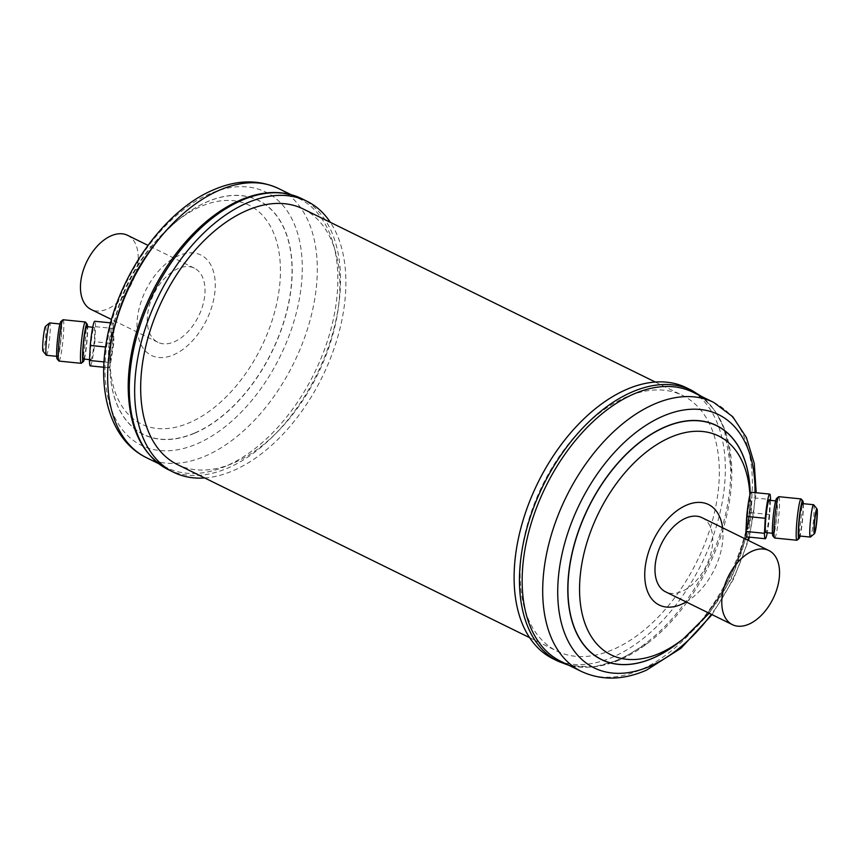 <?xml version="1.0" encoding="UTF-8"?>
<svg xmlns="http://www.w3.org/2000/svg" width="860" height="860" viewBox="0 0 860 860"><rect width="100%" height="100%" fill="white"/><g stroke="black" fill="none" stroke-linecap="round" stroke-linejoin="round"><path stroke-width="0.64" stroke-dasharray="4.3 3.22" d="M813.689 504.788A16.265 1.494 -84.3 0 1 813.7 517.913A16.265 1.494 -84.3 0 1 811.173 535.307A16.265 1.494 -84.3 0 1 810.453 537.016M770.474 500.38L769.732 514.559A22.424 2.053 -84.3 0 1 767.27 532.748M769.732 514.559L751.21 512.7A22.424 2.053 -84.3 0 1 747.931 534.447A22.424 2.053 -84.3 0 1 746.727 536.876M774.14 531.587A16.265 1.494 -84.3 0 1 773.269 533.351A16.265 1.494 -84.3 0 1 773.065 520.87A16.265 1.494 -84.3 0 1 775.655 502.756A16.265 1.494 -84.3 0 1 776.515 500.993A16.265 1.494 -84.3 0 1 776.72 513.463A16.265 1.494 -84.3 0 1 774.14 531.587M769.109 500.24A16.265 1.494 -84.3 0 1 769.313 512.721A16.265 1.494 -84.3 0 1 766.733 530.846A16.265 1.494 -84.3 0 1 765.862 532.609M776.612 498.424A18.898 1.731 -84.3 0 1 777.085 512.023A18.898 1.731 -84.3 0 1 774.021 533.92A18.898 1.731 -84.3 0 1 772.861 535.877M778.827 496.682A20.769 1.903 -84.3 0 1 779.085 512.625A20.769 1.903 -84.3 0 1 775.784 535.769A20.769 1.903 -84.3 0 1 774.677 538.016M801.208 499.026A20.769 1.903 -84.3 0 1 801.23 515.785A20.769 1.903 -84.3 0 1 798.005 538.005A20.769 1.903 -84.3 0 1 797.08 540.188M802.445 503.594A16.265 1.494 -84.3 0 1 802.649 516.064A16.265 1.494 -84.3 0 1 800.069 534.189A16.265 1.494 -84.3 0 1 799.198 535.952M748.275 527.825A14.953 1.365 -84.3 0 1 747.469 529.438A14.953 1.365 -84.3 0 1 747.286 517.967A14.953 1.365 -84.3 0 1 749.662 501.305A14.953 1.365 -84.3 0 1 750.457 499.681A14.953 1.365 -84.3 0 1 750.651 511.162A14.953 1.365 -84.3 0 1 748.275 527.825M746.093 528.481L746.695 529.362L747.684 527.76L748.608 522.934L750.081 501.606C750.081 499.09 749.737 498.972 749.071 501.251L747.953 505.723M45.505 326.327A12.524 1.15 -84.3 0 1 45.806 335.335A12.524 1.15 -84.3 0 1 43.785 349.848A12.524 1.15 -84.3 0 1 43.011 351.138M46.44 355.287A16.265 1.494 95.7 0 0 47.311 353.524A16.265 1.494 95.7 0 0 49.891 335.411A16.265 1.494 95.7 0 0 49.686 322.93M104.038 361.931L108.005 362.329A22.424 2.053 95.7 0 0 108.79 367.757A22.424 2.053 95.7 0 0 113.273 343.57L94.761 341.71L95.546 326.682A22.424 2.053 95.7 0 0 94.751 321.264M95.546 326.682L114.068 328.541A22.424 2.053 95.7 0 0 113.273 323.123A22.424 2.053 95.7 0 0 112.069 325.553A22.424 2.053 95.7 0 0 108.79 347.3L105.597 346.978M83.484 359.007A16.265 1.494 95.7 0 0 84.344 357.244A16.265 1.494 95.7 0 0 86.935 339.13A16.265 1.494 95.7 0 0 86.731 326.649M93.267 329.154A16.265 1.494 95.7 0 0 90.687 347.279A16.265 1.494 95.7 0 0 90.891 359.76A16.265 1.494 95.7 0 0 91.762 357.996A16.265 1.494 95.7 0 0 94.342 339.872A16.265 1.494 95.7 0 0 94.138 327.391A16.265 1.494 95.7 0 0 93.267 329.154M81.356 363.242A20.769 1.903 95.7 0 0 82.291 361.06A20.769 1.903 95.7 0 0 85.516 338.84A20.769 1.903 95.7 0 0 85.495 322.081M58.953 361.082A20.769 1.903 95.7 0 0 60.06 358.824A20.769 1.903 95.7 0 0 63.36 335.679A20.769 1.903 95.7 0 0 63.102 319.748M57.136 358.942A18.898 1.731 95.7 0 0 58.297 356.986A18.898 1.731 95.7 0 0 61.361 335.077A18.898 1.731 95.7 0 0 60.899 321.489M59.931 325.811A16.265 1.494 95.7 0 0 57.351 343.935A16.265 1.494 95.7 0 0 57.555 356.406A16.265 1.494 95.7 0 0 58.426 354.642A16.265 1.494 95.7 0 0 61.006 336.518A16.265 1.494 95.7 0 0 60.802 324.048A16.265 1.494 95.7 0 0 59.931 325.811M111.725 332.175A14.953 1.365 95.7 0 0 109.349 348.837A14.953 1.365 95.7 0 0 109.543 360.318A14.953 1.365 95.7 0 0 110.338 358.695A14.953 1.365 95.7 0 0 112.714 342.033A14.953 1.365 95.7 0 0 112.531 330.562A14.953 1.365 95.7 0 0 111.725 332.175M110.929 358.749C110.263 361.028 109.919 360.91 109.919 358.394L111.391 337.066L113.305 330.638L114.036 342.162L110.929 358.749C110.263 361.028 109.919 360.91 109.919 358.394A121.926 73.713 116.2 0 0 189.523 422.679A121.926 73.713 116.2 0 0 280.252 277.887A121.926 73.713 116.2 0 0 200.853 206.486A121.926 73.713 116.2 0 0 176.429 221.375A121.926 73.713 116.2 0 0 110.671 344M702.082 517.709A41.312 24.972 -63.8 0 1 712.693 542.348A41.312 24.972 -63.8 0 1 695.407 581.596A41.312 24.972 -63.8 0 1 665.64 591.852M693.106 392.289A149.909 90.633 -63.8 0 1 731.806 472.656A149.909 90.633 -63.8 0 1 648.128 642.904A149.909 90.633 -63.8 0 1 620.017 659.717A149.909 90.633 -63.8 0 1 560.86 661.351M686.355 387.72A151.027 91.31 -63.8 0 1 718.014 520.547A151.027 91.31 -63.8 0 1 612.718 657.147A151.027 91.31 -63.8 0 1 553.109 658.792M749.909 495.059A121.926 73.713 -63.8 0 1 750.081 501.606C750.081 499.09 749.737 498.972 749.071 501.251M147.307 317.652A41.312 24.972 116.2 0 0 157.917 342.291A41.312 24.972 116.2 0 0 187.674 332.035A41.312 24.972 116.2 0 0 204.959 292.787A41.312 24.972 116.2 0 0 194.36 268.148A41.312 24.972 116.2 0 0 164.593 278.404A41.312 24.972 116.2 0 0 147.307 317.652M127.549 235.317A41.312 24.972 -63.8 0 1 138.148 259.957A41.312 24.972 -63.8 0 1 120.862 299.205A41.312 24.972 -63.8 0 1 91.106 309.46M128.194 387.344A149.909 90.633 116.2 0 0 166.894 467.711A149.909 90.633 116.2 0 0 226.051 466.077A149.909 90.633 116.2 0 0 330.573 330.487A149.909 90.633 116.2 0 0 299.14 198.649A149.909 90.633 116.2 0 0 239.983 200.283M204.701 477.966A151.027 91.31 116.2 0 0 233.253 470.635A151.027 91.31 116.2 0 0 330.627 357.921A151.027 91.31 116.2 0 0 330.348 222.321M303.096 208.926A142.427 86.107 -63.8 0 1 339.646 293.883A142.427 86.107 -63.8 0 1 280.048 429.204A142.427 86.107 -63.8 0 1 177.439 464.561M520.354 566.116A142.427 86.107 116.2 0 0 556.904 651.074A142.427 86.107 116.2 0 0 659.512 615.717A142.427 86.107 116.2 0 0 719.111 480.396A142.427 86.107 116.2 0 0 682.561 395.439A142.427 86.107 116.2 0 0 579.952 430.796A142.427 86.107 116.2 0 0 520.354 566.116M90.268 365.898A22.424 2.053 95.7 0 0 94.761 341.71M84.355 359.104A18.898 1.731 95.7 0 0 87.612 326.736M114.068 328.541L113.273 343.57M108.005 362.329L108.79 347.3M751.21 492.242A22.424 2.053 -84.3 0 1 751.995 497.671L770.517 499.531M803.326 503.68A18.898 1.731 -84.3 0 1 800.079 536.038M751.21 512.7L751.995 497.671M750.178 494.102A130.419 78.851 -63.8 0 1 681.518 640.249M755.005 492.629A141.083 85.301 -63.8 0 1 748.63 537.07M747.781 540.166A141.083 85.301 -63.8 0 1 711.338 614.309M713.649 402.383A149.909 90.633 -63.8 0 1 745.082 534.221A149.909 90.633 -63.8 0 1 640.56 669.811A149.909 90.633 -63.8 0 1 581.403 671.445M691.698 390.343A151.027 91.31 -63.8 0 1 723.367 523.17A151.027 91.31 -63.8 0 1 618.061 659.77A151.027 91.31 -63.8 0 1 558.462 661.426M722.583 527.782A55.965 33.841 -63.8 0 1 686.14 601.925M749.329 516A121.926 73.713 -63.8 0 1 683.571 638.625M750.146 494.221A130.279 78.765 -63.8 0 1 750.146 497.607A130.279 78.765 -63.8 0 1 679.088 642.173C719.143 611.331 750.189 548.164 750.146 497.607L750.07 502.842M194.898 432.913A130.279 78.765 116.2 0 0 291.852 278.21A130.279 78.765 116.2 0 0 207.002 201.917A130.279 78.765 116.2 0 0 180.912 217.827A130.279 78.765 116.2 0 0 109.854 362.393A130.279 78.765 116.2 0 0 194.898 432.913M194.951 433.064A130.419 78.851 116.2 0 0 292.002 278.199A130.419 78.851 116.2 0 0 207.066 201.831A130.419 78.851 116.2 0 0 110.016 356.696A130.419 78.851 116.2 0 0 194.951 433.064M210.184 193.661A141.083 85.301 116.2 0 0 105.2 361.189A141.083 85.301 116.2 0 0 197.08 443.814A141.083 85.301 116.2 0 0 302.064 276.286A141.083 85.301 116.2 0 0 210.184 193.661M146.35 457.617A149.909 90.633 116.2 0 0 205.508 455.983A149.909 90.633 116.2 0 0 310.03 320.393A149.909 90.633 116.2 0 0 278.597 188.555M168.302 469.657A151.027 91.31 116.2 0 0 227.911 468.012A151.027 91.31 116.2 0 0 333.207 331.401A151.027 91.31 116.2 0 0 301.537 198.574M178.729 255.603A55.965 33.841 116.2 0 0 137.084 322.059A55.965 33.841 116.2 0 0 173.537 354.836A55.965 33.841 116.2 0 0 215.183 288.379A55.965 33.841 116.2 0 0 178.729 255.603M773.269 533.351L772.387 533.264M747.469 529.438L746.695 529.362M110.607 322.855L113.273 323.123M89.526 359.62L90.891 359.76M56.674 356.319L57.555 356.406M109.543 360.318L110.188 360.383M712.015 614.642L733.505 579.178L748.458 540.499M749.393 537.145L756.209 492.748M731.806 472.656L723.948 427.506L714.38 409.822L701.384 396.352M648.128 642.904L619.716 659.889L593.561 667.07L569.126 665.414M709.178 613.245L731.215 578.952L745.62 539.102M746.287 536.124L748.608 522.934M157.917 342.291L111.542 319.501M158.616 463.647L166.894 467.711M111.391 337.066C118.637 290.067 140.32 251.507 176.429 221.375L180.912 217.827C140.846 248.669 109.811 311.836 109.854 362.393L109.93 357.158M529.652 637.679L556.904 651.074M655.298 382.034L682.561 395.439M290.873 194.586L299.14 198.649M194.36 268.148L147.984 245.358M112.531 330.562L113.305 330.638M103.791 367.252L108.79 367.757M59.92 323.962L60.802 324.048M92.73 327.252L94.138 327.391M750.457 499.681L749.812 499.617M776.515 500.993L775.645 500.896"/><path stroke-width="1.29" d="M816.968 516.527C816.43 528.212 813.592 538.252 814.312 525.987C814.85 514.312 817.688 504.261 816.968 516.527M816.215 510.152A12.524 1.15 95.7 0 0 814.194 524.664A12.524 1.15 95.7 0 0 814.495 533.673A12.524 1.15 95.7 0 0 815.054 532.361A12.524 1.15 95.7 0 0 817 518.967A12.524 1.15 95.7 0 0 816.989 508.862A12.524 1.15 95.7 0 0 816.215 510.152M814.495 533.673L810.453 537.016A16.265 1.494 -84.3 0 1 810.313 537.07A16.265 1.494 -84.3 0 1 810.109 524.589A16.265 1.494 -84.3 0 1 812.689 506.475A16.265 1.494 -84.3 0 1 813.56 504.712A16.265 1.494 -84.3 0 1 813.689 504.788L816.989 508.862M767.27 532.748A22.424 2.053 -84.3 0 1 766.443 536.307A22.424 2.053 -84.3 0 1 765.25 538.736A22.424 2.053 -84.3 0 1 764.454 533.318L765.239 518.29L746.727 516.43A22.424 2.053 -84.3 0 1 751.21 492.242L769.732 494.102A22.424 2.053 -84.3 0 1 770.517 499.531L770.474 500.38M772.387 533.264L765.862 532.609A16.265 1.494 -84.3 0 1 765.658 520.128A16.265 1.494 -84.3 0 1 768.238 502.003A16.265 1.494 -84.3 0 1 769.109 500.24L775.645 500.896M800.079 536.038A18.898 1.731 -84.3 0 1 799.94 536.533A18.898 1.731 -84.3 0 1 799.101 538.51L797.08 540.188A20.769 1.903 -84.3 0 1 796.897 540.252L774.677 538.016A20.769 1.903 -84.3 0 1 774.505 537.919L772.861 535.877A18.898 1.731 -84.3 0 1 772.839 520.622A18.898 1.731 -84.3 0 1 775.774 500.412A18.898 1.731 -84.3 0 1 776.612 498.424L778.644 496.757A20.769 1.903 -84.3 0 1 778.827 496.682L801.047 498.918A20.769 1.903 -84.3 0 1 801.208 499.026L802.864 501.058A18.898 1.731 -84.3 0 1 803.326 503.68M774.505 537.919A20.769 1.903 -84.3 0 1 774.484 521.16A20.769 1.903 -84.3 0 1 777.709 498.94A20.769 1.903 -84.3 0 1 778.644 496.757M796.897 540.252A20.769 1.903 -84.3 0 1 796.639 524.321A20.769 1.903 -84.3 0 1 799.94 501.176A20.769 1.903 -84.3 0 1 801.047 498.918M799.101 538.51A18.898 1.731 -84.3 0 1 798.639 524.923A18.898 1.731 -84.3 0 1 801.703 503.014A18.898 1.731 -84.3 0 1 802.864 501.058M810.313 537.07L799.198 535.952A16.265 1.494 -84.3 0 1 798.994 523.482A16.265 1.494 -84.3 0 1 801.574 505.358A16.265 1.494 -84.3 0 1 802.445 503.594L813.56 504.712M747.953 505.723L746.093 528.481M46.311 355.212L43.011 351.138A12.524 1.15 -84.3 0 1 43 341.033A12.524 1.15 -84.3 0 1 44.946 327.638A12.524 1.15 -84.3 0 1 45.505 326.327L49.547 322.984A16.265 1.494 95.7 0 0 48.827 324.693A16.265 1.494 95.7 0 0 46.3 342.087A16.265 1.494 95.7 0 0 46.311 355.212A16.265 1.494 95.7 0 0 46.44 355.287L56.674 356.319M110.607 322.855L94.751 321.264A22.424 2.053 95.7 0 0 93.557 323.693A22.424 2.053 95.7 0 0 90.268 345.44L89.483 360.469L104.038 361.931M92.73 327.252L86.731 326.649A16.265 1.494 95.7 0 0 85.86 328.412A16.265 1.494 95.7 0 0 83.28 346.537A16.265 1.494 95.7 0 0 83.484 359.007L89.526 359.62M87.612 326.736A18.898 1.731 95.7 0 0 87.139 324.123A18.898 1.731 95.7 0 0 85.978 326.08A18.898 1.731 95.7 0 0 82.915 347.977A18.898 1.731 95.7 0 0 83.388 361.576A18.898 1.731 95.7 0 0 84.226 359.587A18.898 1.731 95.7 0 0 84.355 359.104M87.139 324.123L85.495 322.081A20.769 1.903 95.7 0 0 85.323 321.984A20.769 1.903 95.7 0 0 84.216 324.231A20.769 1.903 95.7 0 0 80.915 347.375A20.769 1.903 95.7 0 0 81.173 363.318A20.769 1.903 95.7 0 0 81.356 363.242L83.388 361.576M85.323 321.984L63.102 319.748A20.769 1.903 95.7 0 0 62.92 319.812A20.769 1.903 95.7 0 0 61.995 321.995A20.769 1.903 95.7 0 0 58.77 344.215A20.769 1.903 95.7 0 0 58.792 360.974A20.769 1.903 95.7 0 0 58.953 361.082L81.173 363.318M62.92 319.812L60.899 321.489A18.898 1.731 95.7 0 0 60.06 323.467A18.898 1.731 95.7 0 0 57.125 343.688A18.898 1.731 95.7 0 0 57.136 358.942L58.792 360.974M779.493 575.189A41.312 24.972 -63.8 0 1 762.207 614.438A41.312 24.972 -63.8 0 1 732.451 624.683A41.312 24.972 -63.8 0 1 721.852 600.043A41.312 24.972 -63.8 0 1 739.138 560.795A41.312 24.972 -63.8 0 1 768.894 550.54A41.312 24.972 -63.8 0 1 779.493 575.189M732.451 624.683L665.64 591.852A41.312 24.972 -63.8 0 1 655.04 567.213A41.312 24.972 -63.8 0 1 672.326 527.965A41.312 24.972 -63.8 0 1 702.082 517.709L768.894 550.54M633.949 393.923A149.909 90.633 -63.8 0 1 693.106 392.289L713.649 402.383A149.909 90.633 -63.8 0 0 654.492 404.017A149.909 90.633 -63.8 0 0 549.97 539.607A149.909 90.633 -63.8 0 0 581.403 671.445L560.86 661.351A149.909 90.633 -63.8 0 1 529.427 529.513A149.909 90.633 -63.8 0 1 633.949 393.923M626.746 389.365A151.027 91.31 -63.8 0 1 686.355 387.72L691.698 390.343A151.027 91.31 -63.8 0 0 632.089 391.988A151.027 91.31 -63.8 0 0 526.793 528.599A151.027 91.31 -63.8 0 0 558.462 661.426L553.109 658.792A151.027 91.31 -63.8 0 1 521.439 525.965A151.027 91.31 -63.8 0 1 626.746 389.365M111.542 319.501L91.106 309.46A41.312 24.972 -63.8 0 1 80.507 284.81A41.312 24.972 -63.8 0 1 97.793 245.562A41.312 24.972 -63.8 0 1 127.549 235.317L147.984 245.358M239.983 200.283A149.909 90.633 116.2 0 0 211.872 217.096A149.909 90.633 116.2 0 0 128.194 387.344C128.806 428.022 142.179 455.456 168.302 469.657L173.645 472.28A151.027 91.31 116.2 0 0 204.701 477.966M330.348 222.321A151.027 91.31 116.2 0 0 306.891 201.208A151.027 91.31 116.2 0 0 247.282 202.852A151.027 91.31 116.2 0 0 141.986 339.453A151.027 91.31 116.2 0 0 173.645 472.28M529.652 637.679L177.439 464.561A142.427 86.107 -63.8 0 1 140.889 379.604A142.427 86.107 -63.8 0 1 200.487 244.283A142.427 86.107 -63.8 0 1 303.096 208.926L655.298 382.034M89.483 360.469A22.424 2.053 95.7 0 0 90.268 365.898L103.791 367.252M59.92 323.962L49.686 322.93A16.265 1.494 95.7 0 0 49.547 322.984M105.597 346.978L90.268 345.44M765.239 518.29A22.424 2.053 -84.3 0 1 769.732 494.102M765.25 538.736L746.727 536.876A22.424 2.053 -84.3 0 1 745.932 531.458L764.454 533.318M746.727 516.43L745.932 531.458M749.909 495.059A121.926 73.713 -63.8 0 0 670.478 437.321A121.926 73.713 -63.8 0 0 579.747 582.112A121.926 73.713 -63.8 0 0 659.147 653.514A121.926 73.713 -63.8 0 0 683.571 638.625L679.088 642.173A130.279 78.765 -63.8 0 1 652.998 658.083A130.279 78.765 -63.8 0 1 568.148 581.79A130.279 78.765 -63.8 0 1 665.103 427.087A130.279 78.765 -63.8 0 1 750.146 494.221M681.518 640.249A130.419 78.851 -63.8 0 1 652.933 658.169A130.419 78.851 -63.8 0 1 567.998 581.801A130.419 78.851 -63.8 0 1 665.049 426.936A130.419 78.851 -63.8 0 1 750.178 494.102M711.338 614.309A141.083 85.301 -63.8 0 1 649.816 666.339A141.083 85.301 -63.8 0 1 557.936 583.714A141.083 85.301 -63.8 0 1 662.92 416.186A141.083 85.301 -63.8 0 1 755.005 492.629M748.63 537.07A141.083 85.301 -63.8 0 1 747.781 540.166M686.14 601.925A55.965 33.841 -63.8 0 1 681.27 604.397A55.965 33.841 -63.8 0 1 644.817 571.62A55.965 33.841 -63.8 0 1 686.463 505.164A55.965 33.841 -63.8 0 1 722.583 527.782M219.44 190.189A149.909 90.633 116.2 0 0 114.918 325.779A149.909 90.633 116.2 0 0 146.35 457.617C111.069 440.503 97.008 392.493 106.586 340.796C117.272 277.017 163.669 210.442 213.656 189.77C236.919 179.729 258.57 179.331 278.597 188.555A149.909 90.633 116.2 0 0 219.44 190.189M211.872 217.096L240.284 200.111C262.891 190.501 283.305 189.985 301.537 198.574A151.027 91.31 116.2 0 0 241.939 200.229A151.027 91.31 116.2 0 0 136.632 336.83A151.027 91.31 116.2 0 0 168.302 469.657M581.403 671.445C601.43 680.668 623.081 680.271 646.344 670.23L681.045 648.193L712.015 614.642M748.458 540.499L749.393 537.145M756.209 492.748L754.241 463.346L746.405 437.536L732.72 416.691L713.649 402.383M701.384 396.352L691.698 390.343M683.571 638.625L709.178 613.245M745.62 539.102L746.287 536.124M146.35 457.617L158.616 463.647M301.537 198.574L306.891 201.208M278.597 188.555L290.873 194.586M569.126 665.414L558.462 661.426"/></g></svg>
